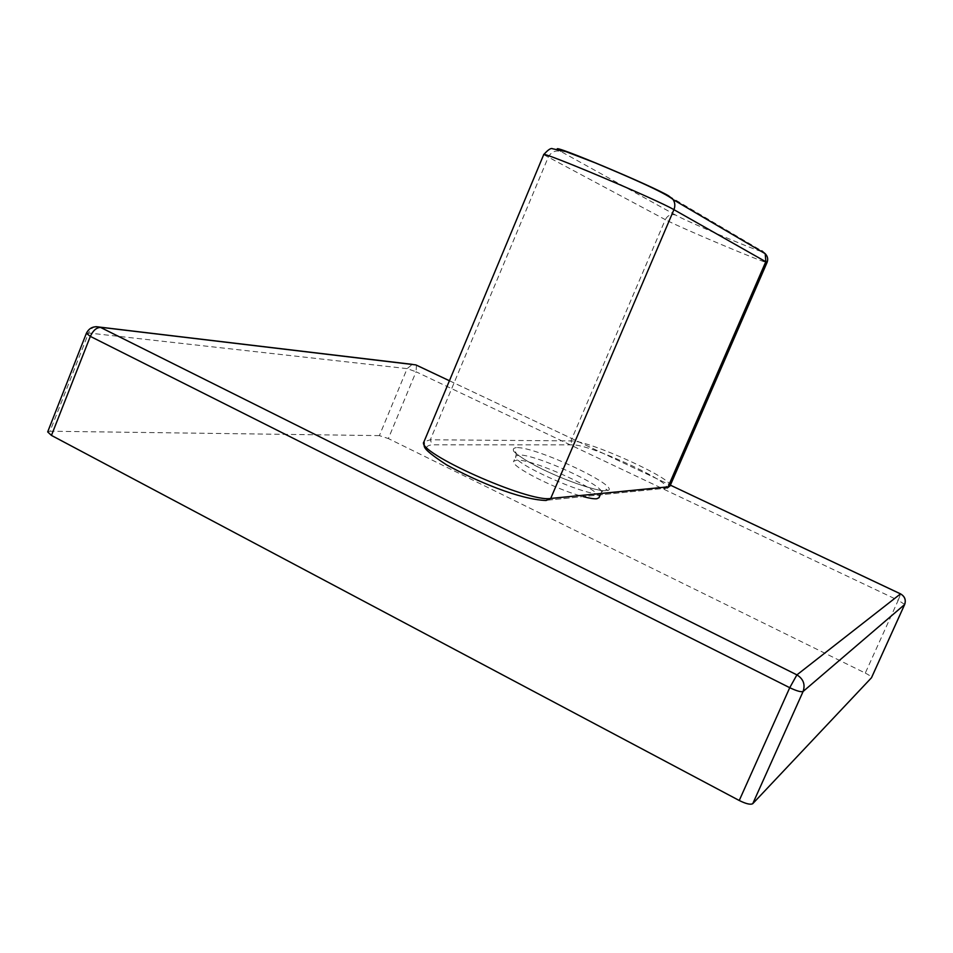 <?xml version="1.0" encoding="UTF-8"?>
<svg xmlns="http://www.w3.org/2000/svg" width="953" height="953" viewBox="0 0 953 953"><rect width="100%" height="100%" fill="white"/><g stroke="black" fill="none" stroke-linecap="round" stroke-linejoin="round"><path stroke-width="0.71" stroke-dasharray="4.76 3.57" d="M379.389 435.616L50.032 431.221L88.581 332.99L407.122 368.62L379.389 435.616L388.359 438.559L416.044 371.777L898.202 600.307L865.288 673.08L388.359 438.559M47.686 431.912L50.032 431.221M865.288 673.08C869.219 675.081 871.304 676.582 871.554 677.583M599.032 497.669C603.749 491.152 532.667 458.81 516.8 460.132L513.703 461.276C509.414 465.814 556.492 489.878 583.462 496.68M449.435 380.747L670.4 485.137L449.423 380.759M95.979 326.665C92.584 327.284 90.118 329.393 88.581 332.99L86.378 333.3M904.683 604.416L898.202 600.307L900.645 593.922M416.449 365.166L416.044 371.777L407.122 368.62L412.339 364.368M516.335 447.6C507.961 448.934 517.014 456.32 543.52 469.758C568.322 481.753 598.258 491.7 606.227 490.759C626.848 489.497 536.753 446.516 516.335 447.6M599.02 493.559C585.833 496.251 510.058 462.038 515.883 456.118L518.968 455.022C534.776 453.854 605.894 486.173 601.248 492.522L599.02 493.559M545.831 500.361C534.276 501.814 494.345 489.02 462.681 473.391C429.267 455.939 419.07 446.421 432.078 444.813L572.384 444.872C590.729 443.884 682.646 487.186 664.181 488.365L545.831 500.361L664.181 488.365M670.042 485.947C674.998 479.347 588.227 440.048 570.954 440.905L430.339 439.774L423.978 441.787M543.698 154.66L665.313 219.631L570.954 440.905L572.384 444.872M761.387 251.461C752.143 249.114 685.969 221.025 675.689 215.092C671.138 213.746 667.684 215.259 665.313 219.631C679.215 227.243 768.178 264.72 767.058 262.456M675.689 215.092L561.067 151.587C555.396 149.931 551.084 151.908 548.118 157.519L430.339 439.774L432.078 444.813M561.067 151.587L557.517 149.228M668.744 195.949L761.709 250.83M600.187 494.976L601.248 492.522C606.775 486.828 607.383 490.497 607.061 490.068L605.834 490.592C600.676 491.879 573.837 483.802 549.428 472.509C524.102 461.288 510.534 449.745 513.643 450.221C515.811 451.234 516.562 453.199 515.883 456.118L513.703 461.276M664.396 488.46L667.279 487.96"/><path stroke-width="1.43" d="M51.45 435.414L739.242 800.496L789.739 687.697L90.332 336.385L51.45 435.414L47.686 431.912L86.378 333.3L90.332 336.385C93.049 330.536 96.456 327.534 100.541 327.415L796.911 674.879L900.514 593.886L670.388 485.16L900.537 593.874C904.778 596.423 906.148 599.973 904.623 604.547L803.105 691.473L752.763 803.665L871.483 677.75L904.683 604.416M752.763 803.665C750.583 804.928 746.068 803.879 739.242 800.496M583.462 496.68C589.704 498.324 594.148 499.015 596.792 498.753L599.032 497.669L600.187 494.976M449.423 380.759L415.83 364.892L100.089 327.213C93.751 325.771 89.189 327.808 86.378 333.3M789.739 687.697C796.66 690.996 801.128 692.247 803.105 691.473C805.428 684.445 803.367 678.917 796.911 674.879L789.739 687.697M95.979 326.665L412.339 364.368M871.53 677.678L904.671 604.488C906.196 599.925 904.814 596.375 900.537 593.874L900.645 593.922M416.449 365.166L449.435 380.747M557.517 149.228C551.06 143.462 654.115 186.717 668.744 195.949L673.128 199.57L765.199 253.701L765.855 261.587L668.089 486.852L670.042 485.947L767.058 262.456L673.926 209.672L550.715 498.443L668.089 486.852L664.396 488.46M423.978 441.787C414.436 451.555 528.879 502.874 550.715 498.443L546.093 500.48C519.516 499.551 476.131 481.074 446.457 464.802C418.129 446.064 425.431 446.945 423.978 441.787L543.698 154.66C548.035 149.74 551.001 147.775 552.561 148.763L565.939 151.622L595.137 162.82C627.634 176.376 664.777 192.435 673.128 199.57C675.069 202.715 675.332 206.086 673.926 209.672C657.761 199.927 539.946 150.193 543.698 154.66M767.058 262.456C768.297 259.204 767.677 256.274 765.199 253.701L761.709 250.83C763.222 251.723 763.115 251.937 761.387 251.461M667.279 487.96L670.042 485.947"/></g></svg>
